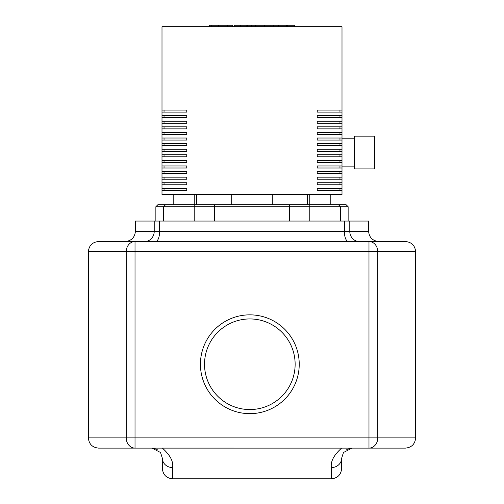 <?xml version="1.0" encoding="UTF-8"?>
<svg xmlns="http://www.w3.org/2000/svg" width="504" height="504" viewBox="0 0 504 504"><rect width="100%" height="100%" fill="white"/><g stroke="black" fill="none" stroke-linecap="round" stroke-linejoin="round"><path stroke-width="0.76" d="M299.231 364.247A49.398 49.398 0 0 0 249.827 314.849A49.398 49.398 0 0 0 200.428 364.247A49.398 49.398 0 0 0 249.827 413.652A49.398 49.398 0 0 0 299.231 364.247M172.614 467.567A10.225 9.223 180 0 1 162.382 458.344L162.382 468.575C162.994 474.787 166.402 478.195 172.614 478.8L172.614 467.567C173.54 461.488 170.125 454.999 162.37 448.106L341.618 448.119C333.875 454.999 330.46 461.488 331.386 467.567L331.386 478.8L172.614 478.8M162.382 458.344L160.549 452.504L152.17 448.214L160.549 452.504L162.382 458.344M341.618 458.344L343.451 452.504L351.83 448.214L343.451 452.504L341.618 458.344L341.618 468.575L341.618 458.344A10.225 9.223 180 0 1 331.386 467.567M126.221 437.888A10.225 8.801 90 0 0 135.022 448.119L368.978 448.119A10.225 8.801 -90 0 0 377.779 437.888L368.978 437.888L368.978 448.119L405.418 448.119C411.629 447.508 415.038 444.1 415.642 437.888L377.779 437.888L377.779 251.742A10.225 8.801 -90 0 0 368.978 241.517L98.582 241.517C92.371 242.122 88.962 245.53 88.358 251.742L135.022 251.742L135.022 241.517A10.225 8.801 90 0 0 126.221 251.742L126.221 437.888L88.358 437.888C88.962 444.1 92.371 447.508 98.582 448.119L135.022 448.119L135.022 437.888L126.221 437.888M359.195 241.517A10.225 9.412 -90 0 1 349.782 231.292L368.594 231.292L368.594 221.061L135.406 221.061L135.406 231.292C134.795 237.497 131.387 240.906 125.175 241.517M368.978 241.517L405.418 241.517L368.978 241.517L368.978 251.742L415.642 251.742C415.038 245.53 411.629 242.122 405.418 241.517M210.231 25.2L232.728 25.2L232.728 26.737M211.214 25.2L211.214 26.737M234.266 26.737L234.266 25.2L246.324 25.2L246.324 26.737M240.723 25.2L240.723 26.737M255.478 26.737L255.478 25.2L247.647 25.2L247.647 26.737M255.478 25.2L294.349 25.2L294.349 26.737M287.683 25.2L287.683 26.737M286.618 25.2L286.618 26.737M278.246 25.2L278.246 26.737M273.2 25.2L273.2 26.737M270.994 25.2L270.994 26.737M264.531 25.2L264.531 26.737M330.208 194.468L330.208 204.7M309.752 194.468L309.752 204.7M272.28 194.468L272.28 204.7M307.409 194.468L307.409 204.7M231.72 194.468L231.72 204.7M289.63 221.061L289.63 206.741L348.138 206.741L346.097 204.7L338.423 204.7L340.471 206.741L338.423 204.7L214.786 204.7L214.37 206.741L289.63 206.741L289.214 204.7M214.786 204.7L157.903 204.7L155.862 206.741L214.37 206.741L214.37 221.061M165.577 204.7L163.529 206.741L163.529 221.061M340.471 221.061L340.471 206.741M196.591 194.468L196.591 204.7M354.274 166.856L342.002 166.856M354.274 138.216L342.002 138.216M374.73 168.897L354.274 168.897L354.274 136.168L374.73 136.168L374.73 168.897M164.039 112.102L164.039 110.055L186.757 110.055L186.757 112.102L164.039 112.102M164.039 117.69L164.039 115.649L186.757 115.649L186.757 117.69L164.039 117.69M164.039 123.285L164.039 121.237L186.757 121.237L186.757 123.285L164.039 123.285M164.039 128.873L164.039 126.832L186.757 126.832L186.757 128.873L164.039 128.873M164.039 134.467L164.039 132.42L186.757 132.42L186.757 134.467L164.039 134.467M164.039 140.055L164.039 138.014L186.757 138.014L186.757 140.055L164.039 140.055M164.039 145.65L164.039 143.602L186.757 143.602L186.757 145.65L164.039 145.65M164.039 151.238L164.039 149.197L186.757 149.197L186.757 151.238L164.039 151.238M164.039 156.832L164.039 154.785L186.757 154.785L186.757 156.832L164.039 156.832M164.039 162.42L164.039 160.379L186.757 160.379L186.757 162.42L164.039 162.42M164.039 168.015L164.039 165.967L186.757 165.967L186.757 168.015L164.039 168.015M164.039 173.603L164.039 171.562L186.757 171.562L186.757 173.603L164.039 173.603M164.039 179.197L164.039 177.15L186.757 177.15L186.757 179.197L164.039 179.197M164.039 184.785L164.039 182.744L186.757 182.744L186.757 184.785L164.039 184.785M186.757 112.102L161.998 112.102L161.998 110.055L186.757 110.055M186.757 117.69L161.998 117.69L161.998 115.649L186.757 115.649M186.757 123.285L161.998 123.285L161.998 121.237L186.757 121.237M186.757 128.873L161.998 128.873L161.998 126.832L186.757 126.832M186.757 134.467L161.998 134.467L161.998 132.42L186.757 132.42M186.757 140.055L161.998 140.055L161.998 138.014L186.757 138.014M186.757 145.65L161.998 145.65L161.998 143.602L186.757 143.602M186.757 151.238L161.998 151.238L161.998 149.197L186.757 149.197M186.757 156.832L161.998 156.832L161.998 154.785L186.757 154.785M186.757 162.42L161.998 162.42L161.998 160.379L186.757 160.379M186.757 168.015L161.998 168.015L161.998 165.967L186.757 165.967M186.757 173.603L161.998 173.603L161.998 171.562L186.757 171.562M186.757 179.197L161.998 179.197L161.998 177.15L186.757 177.15M186.757 184.785L161.998 184.785L161.998 182.744L186.757 182.744M164.039 190.38L164.039 188.332L186.757 188.332L186.757 190.38L164.039 190.38M186.757 190.38L161.998 190.38L161.998 194.468L342.002 194.468L342.002 190.38L317.243 190.38L317.243 188.332L342.002 188.332L342.002 190.38M161.998 184.785L161.998 188.332L186.757 188.332M161.998 112.102L161.998 115.649M161.998 117.69L161.998 121.237M161.998 123.285L161.998 126.832M161.998 128.873L161.998 132.42M161.998 134.467L161.998 138.014M161.998 140.055L161.998 143.602M161.998 145.65L161.998 149.197M161.998 151.238L161.998 154.785M161.998 156.832L161.998 160.379M161.998 162.42L161.998 165.967M161.998 168.015L161.998 171.562M161.998 173.603L161.998 177.15M161.998 179.197L161.998 182.744M342.002 184.785L317.243 184.785L317.243 182.744L342.002 182.744L342.002 188.332M342.002 179.197L317.243 179.197L317.243 177.15L342.002 177.15L342.002 182.744M342.002 173.603L317.243 173.603L317.243 171.562L342.002 171.562L342.002 177.15M342.002 168.015L317.243 168.015L317.243 165.967L342.002 165.967L342.002 171.562M342.002 162.42L317.243 162.42L317.243 160.379L342.002 160.379L342.002 165.967M342.002 156.832L317.243 156.832L317.243 154.785L342.002 154.785L342.002 160.379M342.002 151.238L317.243 151.238L317.243 149.197L342.002 149.197L342.002 154.785M342.002 145.65L317.243 145.65L317.243 143.602L342.002 143.602L342.002 149.197M342.002 140.055L317.243 140.055L317.243 138.014L342.002 138.014L342.002 143.602M342.002 134.467L317.243 134.467L317.243 132.42L342.002 132.42L342.002 138.014M342.002 128.873L317.243 128.873L317.243 126.832L342.002 126.832L342.002 132.42M342.002 123.285L317.243 123.285L317.243 121.237L342.002 121.237L342.002 126.832M342.002 117.69L317.243 117.69L317.243 115.649L342.002 115.649L342.002 121.237M342.002 112.102L317.243 112.102L317.243 110.055L342.002 110.055L342.002 115.649M161.998 110.055L161.998 26.737L342.002 26.737L342.002 110.055M161.998 190.38L161.998 188.332M317.243 110.055L339.961 110.055L339.961 112.102L317.243 112.102M317.243 115.649L339.961 115.649L339.961 117.69L317.243 117.69M317.243 121.237L339.961 121.237L339.961 123.285L317.243 123.285M317.243 126.832L339.961 126.832L339.961 128.873L317.243 128.873M317.243 132.42L339.961 132.42L339.961 134.467L317.243 134.467M317.243 138.014L339.961 138.014L339.961 140.055L317.243 140.055M317.243 143.602L339.961 143.602L339.961 145.65L317.243 145.65M317.243 149.197L339.961 149.197L339.961 151.238L317.243 151.238M317.243 154.785L339.961 154.785L339.961 156.832L317.243 156.832M317.243 160.379L339.961 160.379L339.961 162.42L317.243 162.42M317.243 165.967L339.961 165.967L339.961 168.015L317.243 168.015M317.243 171.562L339.961 171.562L339.961 173.603L317.243 173.603M317.243 177.15L339.961 177.15L339.961 179.197L317.243 179.197M317.243 182.744L339.961 182.744L339.961 184.785L317.243 184.785M317.243 188.332L339.961 188.332L339.961 190.38L317.243 190.38M204.523 364.247A45.31 45.31 0 0 1 249.827 318.938A45.31 45.31 0 0 1 295.136 364.247A45.31 45.31 0 0 1 249.827 409.557A45.31 45.31 0 0 1 204.523 364.247M368.978 437.888L135.022 437.888L135.022 251.742L368.978 251.742L368.978 437.888M349.782 221.061L349.782 231.292L135.406 231.292M348.371 241.517A10.225 4 90 0 1 344.371 231.292L344.371 221.061M144.805 241.517A10.225 9.412 90 0 0 154.218 231.292L154.218 221.061M159.629 221.061L159.629 231.292A10.225 4 -90 0 1 155.629 241.517M232.136 25.2L232.136 26.737M227.254 25.2L227.254 26.737M218.642 25.2L218.642 26.737M246.154 25.2L246.154 26.737M251.559 25.2L251.559 26.737M255.969 25.2L255.969 26.737M194.216 221.061L194.216 204.7M309.784 221.061L309.784 204.7M152.926 448.144L157.216 449.455M331.386 478.8C337.598 478.195 341.006 474.787 341.618 468.575M346.771 449.461L351.074 448.144M368.594 231.292C369.205 237.497 372.614 240.906 378.825 241.517M415.642 251.742L415.642 437.888M88.358 251.742L88.358 437.888M209.651 26.737L209.651 25.2M173.792 204.7L173.792 194.468M194.248 204.7L194.248 194.468M348.138 221.061L348.138 206.741M155.862 221.061L155.862 206.741"/></g></svg>
